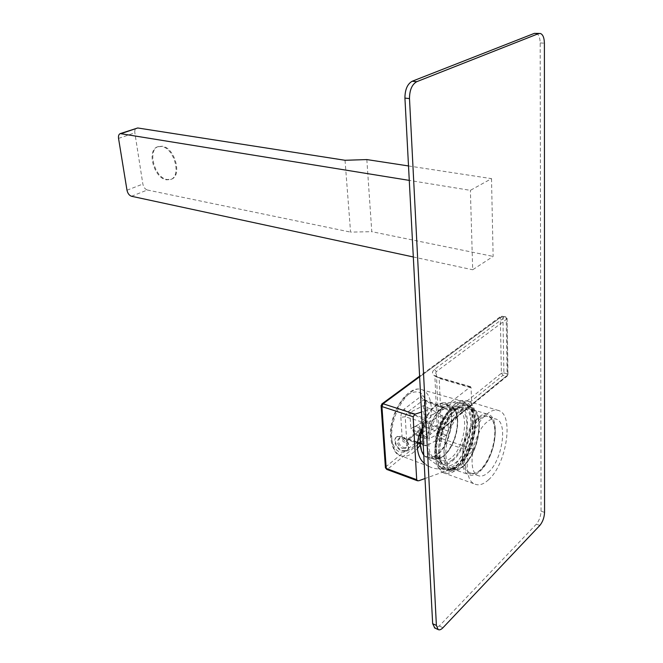 <?xml version="1.0" encoding="UTF-8"?>
<svg xmlns="http://www.w3.org/2000/svg" width="663" height="663" viewBox="0 0 663 663"><rect width="100%" height="100%" fill="white"/><g stroke="black" fill="none" stroke-linecap="round" stroke-linejoin="round"><path stroke-width="0.5" stroke-dasharray="3.31 2.49" d="M118.544 138.393L134.846 132.815C134.548 130.313 135.136 128.73 136.611 128.067M408.507 165.949L491.507 178.637L470.382 190.347L409.27 180.394M536.218 33.258C538.704 34.335 540.022 37.559 540.171 42.938L541.058 511.14C540.793 516.311 539.21 520.654 536.334 524.16L439.262 626.013L434.787 627.994M488.457 479.855C506.2 464.572 514.04 416.331 499.43 410.803C495.742 409.137 491.54 410.24 486.816 414.126C468.683 427.867 459.94 478.661 474.6 483.965C478.727 485.888 483.352 484.52 488.457 479.855M491.507 178.637L493.131 256.407L472.694 269.766L470.382 190.347M454.835 404.256C459.641 400.51 463.951 399.482 467.771 401.181C482.879 406.833 475.404 454.188 457.321 468.907C452.116 473.407 447.384 474.675 443.116 472.711C437.58 469.561 434.92 462.028 435.127 450.111C436.113 435.069 440.704 421.859 448.892 410.472L454.835 404.256M456.384 467.697C445.03 478.288 433.801 469.628 434.82 449.415C435.773 434.82 440.224 422 448.171 410.952L453.948 404.919C466.031 397.469 472.91 402.632 474.575 420.425C475.122 436.826 466.835 458.564 456.384 467.697M456.326 466.18C474.973 451.196 480.136 401.587 462.542 402.913C459.84 402.938 456.998 404.148 454.014 406.518C438.898 417.466 430.005 457.022 440.307 467.282C444.649 471.882 449.986 471.517 456.326 466.18M423.773 455.174L424.013 455.464C427.676 459.318 432.168 459.094 437.497 454.793C453.235 442.66 457.288 401.629 442.378 402.772L435.201 405.723C429.251 410.712 424.809 418.444 421.892 428.92M426.864 456.699C430.063 458.15 433.594 457.279 437.464 454.08C451.113 443.506 456.592 408.466 445.13 404.223C442.188 402.93 438.889 403.676 435.235 406.469C421.37 416.223 415.403 452.539 426.864 456.699L433.072 458.879C421.676 454.735 427.701 418.27 441.517 408.441C445.163 405.623 448.445 404.869 451.37 406.162C462.757 410.389 457.23 445.561 443.63 456.21C439.768 459.434 436.254 460.321 433.072 458.879M441.533 408.814C451.138 402.955 456.434 407.223 457.42 421.627C457.056 433.469 453.475 443.829 446.696 452.705L443.613 455.854C434.48 462.177 429.019 458.63 427.229 445.213C426.5 432.491 433.353 415.171 441.533 408.814M442.478 410.024C445.926 407.347 449.042 406.626 451.81 407.853C455.63 409.908 457.603 414.731 457.743 422.323C457.387 433.726 453.948 443.696 447.417 452.232L444.459 455.266C440.812 458.307 437.489 459.152 434.497 457.785C423.715 453.865 429.409 419.364 442.478 410.024M449.58 412.262C453.02 409.568 456.119 408.831 458.871 410.057C469.57 414.027 464.257 447.517 451.437 457.677C447.807 460.744 444.5 461.597 441.525 460.238C430.817 456.343 436.569 421.685 449.58 412.262M452.539 459.824C443.099 466.487 437.481 462.815 435.674 448.818C434.961 435.533 442.097 417.392 450.558 410.728C460.047 404.811 465.484 408.814 466.868 422.745C467.349 435.624 460.777 452.754 452.539 459.824M441.359 463.835C444.724 465.376 448.47 464.398 452.589 460.901C467.042 449.373 473.017 411.615 460.942 407.132C457.86 405.756 454.379 406.576 450.517 409.601C435.815 420.193 429.276 459.442 441.359 463.835L444.972 465.103C432.931 460.735 439.503 421.386 454.172 410.753C458.034 407.712 461.498 406.883 464.581 408.251C476.606 412.726 470.597 450.567 456.169 462.152C452.067 465.658 448.329 466.644 444.972 465.103M456.301 465.467C472.611 452.282 479.374 409.56 465.757 404.48C462.293 402.938 458.39 403.866 454.039 407.273C437.406 419.24 429.922 463.901 443.555 468.849C447.384 470.606 451.636 469.479 456.301 465.467M458.456 466.222C474.749 453.003 481.537 410.223 467.945 405.151C464.49 403.61 460.594 404.546 456.252 407.96C439.635 419.961 432.127 464.688 445.735 469.619C449.555 471.376 453.79 470.241 458.456 466.222M462.931 466.81C478.62 453.998 485.233 412.56 472.172 407.679C468.849 406.195 465.095 407.115 460.909 410.43C444.914 422.099 437.638 465.376 450.716 470.117C454.379 471.807 458.448 470.697 462.931 466.81M460.926 411.002C471.633 404.173 477.633 408.781 478.935 424.826C478.645 439.569 474.252 452.406 465.774 463.338L462.915 466.271C452.415 473.871 446.174 469.802 444.202 454.047C443.448 439.063 451.495 418.519 460.926 411.002M461.887 412.229C465.865 409.071 469.429 408.193 472.578 409.601C476.772 411.856 479.009 417.176 479.291 425.58C479.001 439.842 474.758 452.265 466.553 462.857L463.785 465.683C459.55 469.363 455.696 470.407 452.241 468.816C439.859 464.315 446.746 423.334 461.887 412.229M479.929 471.294C494.656 458.937 501.087 419.215 488.946 414.648C485.838 413.248 482.324 414.16 478.388 417.392C463.396 428.712 456.343 470.133 468.526 474.559C471.923 476.133 475.727 475.048 479.929 471.294M478.413 418.336C488.101 411.847 493.595 415.916 494.888 430.519C494.664 444.931 490.421 457.453 482.15 468.078L479.904 470.39C470.2 477.617 464.498 473.821 462.799 458.995C462.202 444.898 469.702 425.513 478.413 418.336M479.39 419.588C483.062 416.563 486.344 415.709 489.236 417.019C492.94 419.016 494.946 423.781 495.261 431.315C495.054 445.229 490.951 457.313 482.971 467.572L480.799 469.802C476.904 473.274 473.374 474.285 470.224 472.827C458.895 468.708 465.443 430.171 479.39 419.588M488.266 472.387C501.916 460.802 507.999 423.574 496.802 419.356C493.927 418.055 490.67 418.933 487.015 421.975C473.133 432.666 466.52 471.385 477.758 475.47C480.882 476.921 484.388 475.893 488.266 472.387M366.83 159.576L371.786 231.685L493.131 256.407M345.033 160.28L350.57 232.108L371.786 231.685M131.514 196.265L147.335 189.999C145.064 189.22 143.573 187.239 142.86 184.049L134.846 132.815M147.335 189.999L350.57 232.108M157.736 146.763C146.316 149.979 153.857 178.173 166.413 179.806L170.499 179.54C181.869 176.457 174.203 147.766 161.515 146.482L157.736 146.763L162.211 146.225C174.899 147.509 182.549 176.184 171.178 179.267L167.093 179.532C154.537 177.908 147.012 149.73 158.432 146.515M413.306 256.971L472.694 269.766M400.875 417.317L402.217 438.947C402.64 442.014 403.941 442.843 406.129 441.434L422.455 428.381C424.527 426.384 425.58 423.723 425.621 420.383L424.535 399.159C424.171 396.076 422.911 395.173 420.773 396.457L404.19 409.071C402.002 411.085 400.9 413.828 400.875 417.317L405.234 416.754L406.527 438.384L407.281 439.917L408.524 439.644L424.85 426.591L426.234 422.497L425.149 401.214L424.535 399.69L423.475 399.946L406.933 412.643L405.234 416.754L423.011 422.348L424.154 444.185L425.074 445.785L426.665 445.619L408.524 439.644L406.991 439.668L423.325 426.632L424.85 426.591L446.207 435.16L448.345 431.29L447.442 409.709L446.605 408.068L445.055 408.159L425.265 418.353L423.011 422.348M404.19 409.071L406.933 412.643L425.265 418.353M407.828 444.417C407.447 441.168 405.839 438.831 403.021 437.406L400.087 437.497L398.297 440.97C398.869 444.044 400.651 446.224 403.634 447.492L406.394 447.583L407.828 444.417M424.187 463.164L429.268 466.545C435.052 469.661 442.917 469.702 452.862 466.686C463.28 457.843 471.658 435.931 470.954 419.77C470.523 409.974 467.771 403.817 462.699 401.306C459.028 399.797 454.909 400.817 450.351 404.355C437.141 409.726 427.809 417.632 422.339 428.083M402.391 448.495L405.3 448.47C408.068 445.072 406.891 441.715 401.77 438.4L398.902 438.425C396.126 441.815 397.294 445.171 402.391 448.495M418.834 480.741L387.582 469.205L502.993 375.275L506.192 376.17L437.423 432.45C433.983 435.931 435.127 438.881 440.854 441.293L471.973 451.776L473.009 449.058L471.095 387.822L470.614 386.703L450.276 402.474L450.351 404.355M471.973 451.776L452.937 468.468L425 478.52M452.862 466.686L452.937 468.468M450.276 402.474L421.494 412.038M469.91 386.861L437.978 377.479C432.11 375.308 430.95 372.598 434.489 369.349L505.223 316.922L501.004 316.21L500.35 317.411L381.465 405.068L385.767 466.818L501.377 373.219L500.35 317.411L502.927 317.105L502.471 316.019L419.638 376.808M381.739 404.065L381.084 405.541M385.394 467.332L385.767 466.818L387.582 469.205L386.819 469.454M471.095 387.822L439.204 378.432L434.845 375.54L436.279 371.645L506.888 319.002L505.223 316.922L505.745 316.806L506.2 317.9L507.096 373.799L503.897 372.913L502.993 375.275L501.377 373.219L503.897 372.913L502.927 317.105L507.104 318.422L507.767 375.009L439.005 431.29L437.621 435.483L441.89 438.641L473.009 449.058M437.423 432.45L438.442 432.417L507.187 376.095L506.192 376.17L507.096 373.799L507.974 374.38L507.187 376.095L507.974 374.38L507.104 318.422L505.745 316.806L501.004 316.21L419.596 376.161M397.585 436.32C392.662 438.293 396.275 448.694 402.524 450.591L406.651 450.567C411.574 448.602 407.902 438.11 401.637 436.279L397.12 436.685C392.198 438.666 395.811 449.066 402.06 450.973L406.195 450.939C411.11 448.975 407.438 438.483 401.165 436.644L397.12 436.685M420.773 396.457L423.475 399.946L445.055 408.159M422.455 428.381L425.182 421.651L448.345 431.29M406.129 441.434L406.991 439.668L417.4 443.257M418.875 436.138C415.535 435.533 413.521 433.436 412.842 429.856C413.032 426.848 414.673 425.878 417.756 426.939L421.171 430.353L418.071 427.171L415.079 426.997L420.4 422.795C423.143 422.704 424.991 424.726 425.928 428.862L424.801 431.381C422.049 431.472 420.209 429.45 419.273 425.331L420.4 422.795M421.411 430.9L421.842 433.229L420.574 435.682M446.207 435.16L426.665 445.619M428.563 422.29L409.867 412.502L423.516 405.599L442.287 415.162L428.563 422.29L429.384 438.624L410.795 428.596L424.345 421.593L443.008 431.389L429.384 438.624M442.287 415.162L443.008 431.389M423.516 405.599L424.345 421.593M409.867 412.502L410.795 428.596M419.149 435.276C416.165 434.829 414.358 432.98 413.712 429.74L415.079 426.997M421.403 430.958L421.668 432.699L420.698 434.754M412.842 429.856L413.712 429.74M421.842 432.757L421.66 432.284M439.262 626.013L442.967 627.728M540.171 42.938L544.398 43.194M541.058 511.14L544.555 512.4M536.334 524.16L539.831 525.452M456.268 408.433C467.274 401.563 473.539 406.253 475.073 422.505C475.578 437.514 467.97 457.437 458.44 465.774C447.492 473.655 440.97 469.421 438.865 453.069C438.044 437.514 446.423 416.198 456.268 408.433M456.84 409.17C461.034 405.864 464.804 404.952 468.144 406.444C481.255 411.333 474.683 452.672 458.962 465.418C454.462 469.296 450.376 470.39 446.705 468.7C433.577 463.934 440.812 420.781 456.84 409.17M126.989 190.231L142.86 184.049M427.063 408.275C427.826 422.455 420.491 441.127 411.027 448.752C400.137 455.92 393.515 451.768 391.145 436.304C390.068 421.627 398.115 401.753 407.878 394.626C418.834 388.361 425.232 392.91 427.063 408.275M420.317 444.89C427.842 433.436 431.489 421.055 431.265 407.737C430.685 398.364 427.817 392.43 422.671 389.952C410.107 383.023 389.512 414.731 391.825 438.641C392.521 447.194 395.123 452.754 399.632 455.307C405.118 457.81 411.027 455.589 417.358 448.669M440.854 441.293L441.89 438.641L439.204 378.432L438.691 377.33L437.978 377.479M470.614 386.703L438.691 377.33L434.845 375.54L437.621 435.483C436.809 434.87 437.083 433.851 438.442 432.417L439.005 431.29L436.279 371.645L434.489 369.349M424.535 399.159L424.088 400.402L425.149 401.214L447.442 409.709M425.621 420.383L425.182 421.651L424.229 399.623L446.605 408.068M402.217 438.947L406.527 438.384L417.549 442.014M424.154 444.185L420.201 442.884M539.234 33.432L540.469 33.498M467.771 401.181L499.43 410.803M443.116 472.711L474.6 483.965M434.82 449.415L435.127 450.111M448.171 410.952L448.892 410.472M442.378 402.772L462.542 402.913M424.013 455.464L440.307 467.282M445.13 404.223L451.37 406.162M457.743 422.323L457.42 421.627M447.417 452.232L446.696 452.705M451.81 407.853L458.871 410.057M434.497 457.785L441.525 460.238M460.942 407.132L464.581 408.251M465.757 404.48L467.945 405.151M443.555 468.849L445.735 469.619M450.716 470.117L446.705 468.7C450.194 470.357 454.163 469.263 458.614 465.426C474.385 452.696 480.799 410.977 468.144 406.444L472.172 407.679M479.291 425.58L478.935 424.826M466.553 462.857L465.774 463.338M472.578 409.601L488.946 414.648M452.241 468.816L468.526 474.559M495.261 431.315L494.888 430.519M482.971 467.572L482.15 468.078M489.236 417.019L496.802 419.356M470.224 472.827L477.758 475.47M170.499 179.54L171.178 179.267M429.268 466.545L399.632 455.307C395.38 454.172 392.388 448.304 390.631 437.729C388.344 414.085 408.002 383.081 422.671 389.952L462.699 401.306M406.394 447.583L405.3 448.47M400.087 437.497L398.902 438.425M406.651 450.567L406.195 450.939M425.074 445.785L420.267 444.202M420.715 434.679L424.801 431.381M421.842 433.229L421.668 432.699"/><path stroke-width="0.99" d="M409.27 180.394L120.26 133.603L137.722 127.976L345.033 160.28L366.83 159.576L408.507 165.949M120.26 133.603C118.801 134.266 118.229 135.865 118.544 138.393L126.989 190.231C127.727 193.455 129.235 195.469 131.514 196.265L413.306 256.971M434.787 627.994L432.666 623.701L404.927 98.099C404.985 89.596 407.397 83.986 412.171 81.259L534.361 33.365L539.234 33.432M436.395 625.424L438.127 629.552C439.486 630.256 441.094 629.651 442.967 627.728L539.831 525.452C542.707 521.93 544.282 517.579 544.555 512.4L544.398 43.194C544.257 37.799 542.947 34.567 540.469 33.498L538.621 33.606L416.737 81.69C411.98 84.425 409.56 90.052 409.494 98.588L436.395 625.424L432.666 623.701M423.773 455.174C419.762 449.431 419.14 440.68 421.892 428.92M422.339 428.083C418.966 433.677 417.284 440.257 417.3 447.832C418.121 455.1 420.417 460.213 424.187 463.164M421.494 412.038L415.137 414.151L413.148 416.754L416.695 479.68L417.408 480.758L418.834 480.741L425 478.52M419.638 376.808L383.073 403.767L381.739 404.065M415.137 414.151L383.073 403.767L381.929 406.568L381.084 405.541M416.695 479.68L386.231 468.434L385.394 467.332M420.574 435.682L418.875 436.138M420.698 434.754L419.149 435.276M121.379 133.52L137.722 127.976M404.927 98.099L409.494 98.588M412.171 81.259L416.737 81.69M534.361 33.365L538.621 33.606M417.358 448.669L420.317 444.89M417.408 480.758L386.703 469.412L386.231 468.434L381.929 406.568L413.148 416.754M419.596 376.161L382.087 403.784L381.109 405.988L385.427 467.805L386.819 469.454M420.201 442.884L417.549 442.014M434.406 627.82L438.127 629.552M420.267 444.202L417.4 443.257M420.292 435.011L420.715 434.679"/></g></svg>
